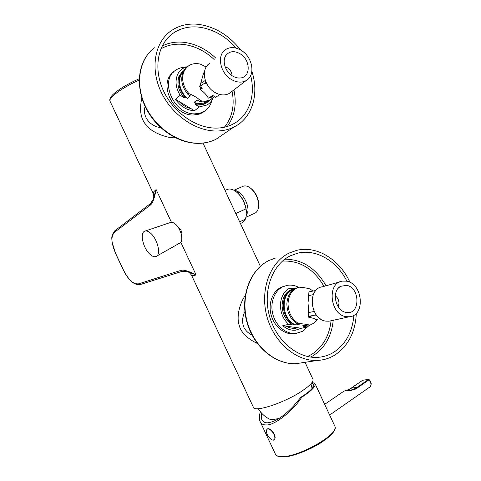 <?xml version="1.0" encoding="UTF-8"?>
<svg xmlns="http://www.w3.org/2000/svg" width="481" height="481" viewBox="0 0 481 481"><rect width="100%" height="100%" fill="white"/><g stroke="black" fill="none" stroke-linecap="round" stroke-linejoin="round"><path stroke-width="0.72" d="M244.889 311.562C242.268 316.991 241.919 322.228 243.837 327.272C245.623 330.688 248.352 333.303 252.032 335.119M176.244 224.91L180.856 229.942C181.95 232.473 182.251 234.842 181.764 237.037M236.081 214.153L228.998 198.948M191.709 275.571L253.259 406.962C253.265 412.969 283.94 403.192 301.858 391.101C309.674 385.852 313.402 381.98 313.047 379.491L312.77 378.896M153.86 197.228L153.295 193.554C152.609 193.067 153.553 191.739 156.121 189.568C154.431 198.587 152.411 203.842 150.054 205.327L114.526 232.299C111.989 235.131 109.963 239.953 115.458 253.03L112.019 242.039C112.049 238.444 110.564 236.43 114.7 230.88M180.772 242.22L196.098 274.952C192.911 275.799 191.414 275.932 191.612 275.36C190.019 273.076 188.642 271.873 187.482 271.747L196.098 274.952C188.179 270.869 183.014 269.384 180.597 270.49L182.305 271.284M257.305 343.47C246.687 338.245 240.608 332.016 239.063 324.771C236.682 317.875 238.835 304.659 245.256 295.52M175.397 137.764C165.668 138.294 150.589 131.614 146.134 124.976C140.686 118.993 139.249 109.969 141.823 97.89M171.44 222.288L156.121 189.568L152.874 199.976L150.481 203.577L150.054 205.327M115.458 253.03L123.683 270.496C130.255 283.05 135.161 284.211 138.768 283.802L140.362 284.505M186.802 271.555L182.071 271.356L140.133 284.578C134.229 285.275 128.716 280.603 123.581 270.55L115.356 253.096M145.124 106.433C142.081 117.22 150.355 126.22 160.846 127.748M269.528 419.125L272.817 419.576L278.998 418.5M235.798 213.516L245.989 208.88L246.398 210.858L246.031 216.739L245.358 219.18L239.652 221.825M245.989 208.88C244.372 201.509 241.035 195.731 235.973 191.558C232.365 188.919 229.209 188.33 226.509 189.797L225.036 190.428M246.398 210.858C245.322 202.934 242.009 196.615 236.46 191.907L235.864 191.474M241.336 223.112L242.658 222.499L245.358 219.18M243.079 200.084L244.787 203.914M234.512 190.56C240.819 190.476 248.755 202.669 247.925 211.279L246.025 216.769M254.329 213.414L255.423 212.903C257.269 211.706 258.327 209.536 258.598 206.397L258.616 204.359C257.972 197.775 255.321 192.406 250.655 188.251C247.547 185.864 244.805 185.305 242.424 186.58L233.958 190.248M258.658 205.67L258.712 203.439C258.135 197.505 255.742 192.659 251.533 188.913L250.763 188.342M145.328 230.988L170.19 222.577C171.831 221.861 173.761 222.547 175.98 224.639C181.145 229.413 183.676 240.548 180.183 242.833L179.449 243.248M149.296 253.649C142.911 247.39 139.821 233.177 144.54 231.253C146.428 230.411 148.695 231.289 151.353 233.886C157.534 239.815 160.804 253.439 156.776 256.084C154.786 257.443 152.297 256.632 149.296 253.649M297.835 327.765L295.37 328.289C292.292 328.607 289.279 327.91 286.333 326.184M356.325 313.263C355.411 332.112 348.226 346.055 334.776 355.098C329.527 358.297 323.803 360.071 317.604 360.419C296.32 361.718 273.503 342.231 266.751 315.861C259.83 289.532 270.232 262.049 289.165 253.042L296.747 250.336C316.937 245.316 339.827 259.656 349.976 282.377M284.331 286.111L280.712 287.47C272.246 291.769 267.959 304.1 271.254 315.416C274.477 326.761 284.668 334.854 294.119 333.808L296.687 333.339M307.624 326.767L302.369 331.367L295.953 333.429C286.478 334.475 276.256 326.346 273.028 314.965C269.715 303.607 274.002 291.233 282.485 286.929L286.989 285.383C290.903 284.692 294.763 285.329 298.575 287.295M353.914 315.205C352.453 331.98 345.671 344.372 333.561 352.381C328.661 355.351 323.328 357.016 317.556 357.365C297.396 358.694 275.757 340.314 269.294 315.374C262.674 290.464 272.444 264.37 290.386 255.772L297.799 253.132C316.161 248.683 336.953 261.051 346.957 281.289M338.173 306.734L339.003 303.192C338.877 300.042 337.638 297.583 335.293 295.827M294.907 288.708L294.186 288.588C287.464 290.849 283.808 296.272 283.219 304.864C283.429 313.618 286.874 320.196 293.548 324.609L292.4 324.873L288.636 324.344C283.207 319.228 280.465 312.752 280.417 304.912C280.826 297.168 283.796 291.63 289.328 288.311L293.602 288.762M293.819 288.696L289.4 288.323M304.876 325.3L302.411 325.847L306.163 325.018L309.758 325.102C306.956 324.368 303.18 323.833 298.436 323.503C291.714 319.047 288.239 312.403 288.017 303.571C288.594 294.901 292.262 289.43 299.014 287.163C303.703 287.53 307.431 288.155 310.197 289.039L312.806 290.981M308.874 293.284C308.375 295.178 308.435 298.497 309.055 303.246C308.225 308.76 308.111 313.426 308.724 317.244L311.135 316.781L308.586 316.342L315.127 315.079L316.612 315.338M340.097 281.806L322.517 286.784C306.902 288.317 310.011 319.715 326.106 321.14L329.022 321.2L331.277 320.707M346.374 316.69L349.35 316.763C365.764 315.783 362.842 283.183 346.374 281.169L342.484 281.132C326.563 282.636 329.948 315.151 346.374 316.69M346.374 285.323L340.53 286.351C331.481 290.879 335.161 310.311 345.514 312.277L346.374 312.452C360.534 315.187 360.365 287.097 346.374 285.323M292.4 324.873C285.732 320.466 282.299 313.901 282.094 305.164C282.684 296.591 286.333 291.179 293.049 288.925M298.424 287.337L297.859 287.506C291.113 289.772 287.446 295.232 286.868 303.878C287.085 312.692 290.554 319.324 297.264 323.767L298.436 323.503M317.316 319.234C315.38 322.162 312.86 324.116 309.758 325.102M307.221 325.168L303.643 326.437L307.329 326.948L301.328 328.246L282.768 325.691C286.748 329.1 291.029 330.591 295.593 330.17L301.328 328.246M293.548 324.609L295.977 324.952L299.705 324.11L297.264 323.767M288.636 324.344L282.768 325.691M302.411 325.847L304.81 326.184M308.724 317.244C312.283 317.905 314.658 318.662 315.855 319.504L320.178 318.699M315.897 290.488L308.892 291.889L308.844 295.623L313.311 294.612M314.153 311.46L308.634 312.56L308.586 316.342M309.818 325.078L307.329 326.948M315.151 313.263L315.127 315.079M315.386 290.386L315.38 291.095M295.977 324.952C281.632 320.154 279.852 293.608 293.41 289.688M190.921 108.568C186.49 107.606 182.564 105.249 179.142 101.491M251.882 71.41C259.457 94.27 252.176 118.284 233.808 127.092C228.421 129.732 222.469 131.036 215.951 131.012C195.076 130.946 171.452 114.46 160.907 91.57C150.27 68.711 154.515 43.236 170.07 31.572C177.904 25.8 187.031 23.353 197.45 24.236C214.388 26.341 228.794 34.939 240.68 50.042M173.334 72.24C157.93 83.201 173.1 115.753 193.206 115.001L199.236 114.141L202.23 112.831L204.846 110.991M211.838 100.433C210.63 105.477 207.93 109.229 203.74 111.676L199.459 113.348L194.691 113.847C173.785 114.61 158.892 80.099 175.842 70.118C178.523 68.314 181.577 67.346 184.999 67.226M250.661 75.595C255.934 96.002 248.761 116.438 232.594 124.32C227.435 126.888 221.717 128.15 215.446 128.108C195.635 127.994 173.292 112.307 163.366 90.614C153.355 68.951 157.455 44.853 172.252 33.874C179.611 28.505 188.173 26.221 197.938 27.026C212.518 28.716 225.294 35.756 236.267 48.154M184.884 69.234L179.888 75.433C177.477 82.708 179.166 89.857 184.957 96.879L184.037 97.649L180.183 95.316C175.944 88.354 174.976 81.65 177.285 75.204C178.433 72.372 180.207 70.148 182.594 68.518L187.891 66.348M214.382 96.537L210.059 100.096C206.974 101.816 203.469 102.273 199.549 101.449L200.511 100.685C197.414 97.733 193.536 95.376 188.871 93.603C183.033 86.508 181.325 79.299 183.742 71.97L185.75 68.464L188.63 65.813C192.021 63.642 195.917 63.077 200.318 64.111L206.217 66.967M204.672 70.815L203.373 73.821L200.409 84.446M209.746 63.342C200.715 68.422 203.637 86.003 214.658 92.298C219.919 95.352 224.759 95.755 229.178 93.494L231.656 91.6M231.078 79.311C236.484 82.522 241.438 82.979 245.947 80.694C255.7 75.878 252.952 57.504 241.57 50.589C235.864 47.084 230.639 46.675 225.89 49.363C216.672 54.497 219.757 72.691 231.078 79.311M240.356 53.932C234.469 50.547 229.696 50.986 226.04 55.249C221.843 60.684 225.156 71.561 232.341 75.86C235.113 77.579 237.861 78.277 240.584 77.952C250.884 77.116 250.631 60.053 240.356 53.932M232.028 75.661C231.854 72.421 230.345 69.811 227.501 67.821L225.126 66.781M184.037 97.649C178.259 90.644 176.575 83.514 178.98 76.251L182.864 70.869M186.724 67.376L182.816 72.799C180.399 80.117 182.107 87.314 187.933 94.39L188.871 93.603M210.059 100.096L212.025 98.701M211.027 99.333C207.942 101.058 204.431 101.509 200.511 100.685M209.908 100.174L206.974 102.501C203.902 104.221 200.415 104.678 196.513 103.872L195.575 104.624C199.471 105.423 202.952 104.966 206.018 103.253L207.972 101.87M184.957 96.879L187.452 98.383L190.434 95.911L187.933 94.39M180.183 95.316L175.493 99.302L194.51 110.72L199.362 106.908L195.575 104.624M199.549 101.449L197.072 99.946L194.047 102.381L196.513 103.872M200.246 86.784L200.318 89.478C204.058 92.202 206.74 95.088 208.363 98.136L210.991 97.439L213.083 96.182M208.363 98.136L212.812 95.454L215.458 97.282L220.033 94.559M200.318 89.478L202.327 88.215L199.669 86.382L205.104 82.93L207.022 84.265M205.315 80.447L200.848 83.303L199.669 86.382M213.227 97.733C211.941 100.92 209.872 103.337 207.022 104.99L199.362 106.908M175.493 99.302C180.573 106.566 186.917 110.371 194.51 110.72M205.676 81.433L205.104 82.93M187.452 98.383C178.932 91.246 176.918 77.609 183.393 71.525M207.443 101.226L206.559 101.792C202.862 103.824 198.695 104.022 194.047 102.381M369.841 386.995L370.25 386.712C371.212 385.672 371.236 384.078 370.316 381.932L368.993 379.846L357.467 387.8C354.756 390.626 345.863 390.855 344.089 391.059L324.669 404.347M345.767 390.867L351.815 387.963M313.119 387.115L311.802 386.862M261.454 412.987L261.676 419.258C262.704 421.741 264.724 422.919 267.731 422.793C275.102 421.987 283.706 416.396 293.548 406.03L300.956 397.222C309.361 391.877 313.672 387.788 313.889 384.962L311.67 382.96M312.229 382.191L315.175 383.958C315.53 386.826 311.081 391.221 301.827 397.15C293.097 410.93 274.086 425.715 266.372 424.927C263.173 425.078 261.009 423.773 259.884 421.007C259.079 418.608 259.235 415.5 260.353 411.682M301.827 397.15L300.956 397.222M357.467 387.8L356.902 387.482L368.428 379.533L362.896 380.122L351.413 387.999C348.833 390.145 343.47 391.197 344.913 390.861C349.627 390.74 353.625 389.61 356.902 387.482L351.413 387.999L351.19 388.389M139.237 80.086C121.38 87.933 107.251 98.647 110.221 101.605L153.132 193.206M114.526 232.299L114.947 230.694L150.222 203.77M138.768 283.802L180.597 270.49M307.527 356.511L311.556 354.455C322.805 347.192 329.311 335.954 331.072 320.749M333.237 320.28C331.571 336.237 324.861 348.04 313.095 355.675L310.552 357.064M303.295 362.578L296.296 363.636C275.493 364.935 253.385 346.266 246.963 320.935C240.374 295.653 250.667 269.15 269.216 260.359L276.076 257.846M284.848 259.163C302.194 259.295 315.933 268.17 326.064 285.78M323.996 286.369C313.666 268.819 299.837 260.383 282.503 261.063M214.165 59.518C204.503 50.469 193.759 45.388 181.932 44.282C174.188 43.735 167.166 45.268 160.864 48.876M162.151 46.062C168.302 42.935 175.048 41.643 182.395 42.178C194.679 43.35 205.814 48.659 215.801 58.099M224.062 133.748L215.945 139.292C210.678 141.889 204.876 143.206 198.527 143.236C178.192 143.362 155.333 127.693 145.196 105.742C134.981 83.82 139.213 59.211 154.383 47.757M233.922 89.869C236.899 104.106 234.674 116.3 227.266 126.449M224.399 127.206C232.245 117.466 234.806 105.489 232.082 91.276M260.431 422.18L275.252 453.817C275.775 455.525 277.753 456.439 281.187 456.565C297.474 457.9 339.315 434.271 334.98 426.497L334.62 425.721M334.493 429.635C332.834 438.894 296.2 458.008 282.04 456.854M368.428 379.533L369.246 379.719L368.428 379.533M368.596 379.467L362.704 380.255M270.112 438.504C272.691 440.65 274.272 440.638 274.861 438.462C274.928 435.792 273.689 433.14 271.14 430.513C268.542 428.391 266.973 428.433 266.426 430.627C266.378 433.273 267.604 435.9 270.112 438.504M266.438 430.537L267.033 429.136C268.037 428.361 269.444 428.763 271.26 430.357C274.663 434.157 275.739 437.289 274.489 439.754L272.601 440.037M274.308 439.899L274.543 439.718C275.793 437.253 274.717 434.121 271.314 430.321C269.619 428.824 268.26 428.373 267.244 428.974M271.41 430.351C273.659 432.617 274.904 435.04 275.144 437.614M202.994 143.085L260.359 266.306M305.05 362.313L313.047 379.491M109.939 100.932C109.223 98.479 111.424 95.346 116.528 91.54C122.408 87.139 129.99 82.858 139.286 78.71M269.607 419.161C264.833 416.774 261.063 413.281 258.291 408.688M312.109 388.468L310.936 383.826M236.46 191.907L235.973 191.558M242.658 222.499L240.446 223.533M255.423 212.903L245.899 217.31M251.533 188.913L250.655 188.251M258.712 203.439L258.616 204.359M239.231 192.454L237.83 193.061M180.183 242.833L156.776 256.084M317.604 360.419L296.296 363.636C275.048 364.953 252.988 346.188 246.615 321.074C240.073 295.983 250.216 269.516 269.047 260.449M294.119 333.808L295.953 333.429M297.799 253.132L290.157 255.886M329.022 321.2L349.35 316.763M338.317 288.173L340.53 286.351M233.808 127.092L215.945 139.292C210.558 141.967 204.641 143.326 198.196 143.362C179.696 143.422 159.301 130.904 148.16 112.163C137.025 93.428 136.472 70.485 146.693 55.85M202.23 112.831L203.74 111.676M172.252 33.874L165.169 41.101M229.178 93.494L245.947 80.694M224.663 58.105L226.04 55.249M206.974 102.501L206.018 103.253M210.991 97.439L213.498 95.929M207.173 101.305L206.559 101.792M369.246 379.719L370.508 381.71C371.482 382.996 371.392 384.668 370.25 386.712L329.653 415.055M315.175 383.958L334.98 426.497C335.876 427.994 334.962 433.363 321.386 442.46C308.736 450.697 290.656 457.287 281.68 456.95C277.771 456.481 275.727 455.651 275.547 454.473M262.187 420.304L261.676 419.258M351.328 388.029L362.758 380.182M351.274 388.059C344.426 391.955 343.909 390.692 344.18 391.005M267.033 429.136C265.692 431.547 266.721 434.68 270.124 438.534C271.993 440.181 273.448 440.584 274.489 439.754L274.543 439.718C275.872 437.289 274.819 434.151 271.404 430.303C269.799 428.884 268.476 428.403 267.442 428.86"/></g></svg>
